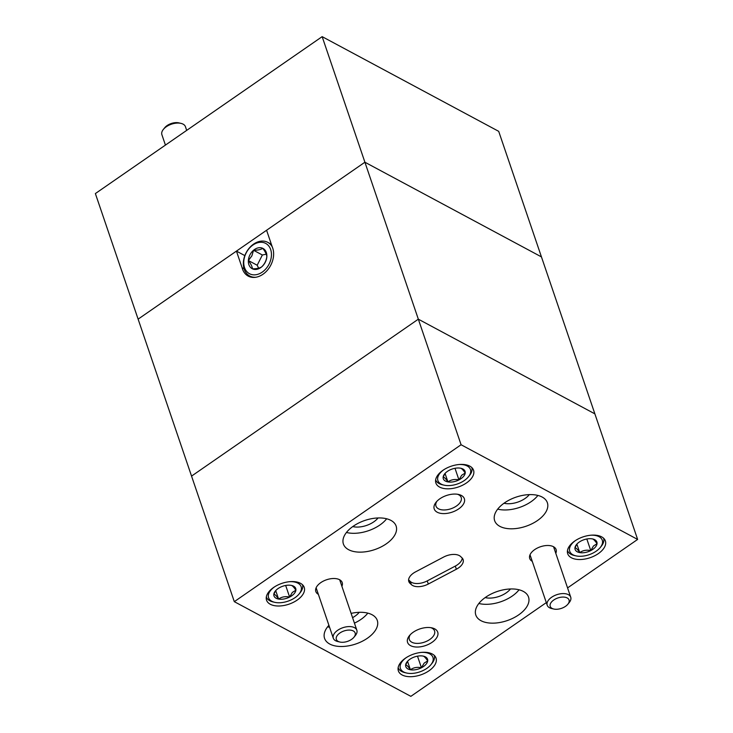 <?xml version="1.0" encoding="UTF-8"?>
<svg xmlns="http://www.w3.org/2000/svg" width="733" height="733" viewBox="0 0 733 733"><rect width="100%" height="100%" fill="white"/><g stroke="black" fill="none" stroke-linecap="round" stroke-linejoin="round"><path stroke-width="1.1" d="M461.084 444.748L418.332 319.176L594.875 413.861L637.628 539.433L461.084 444.748L234.303 601.665L191.551 476.102L418.332 319.176L594.875 413.861L541.449 256.898L364.906 162.222L266.583 230.254L272.245 246.884A19.892 14.742 -61.8 0 1 267.71 269.845A19.892 14.742 -61.8 0 1 248.203 276.103A19.892 14.742 -61.8 0 1 242.11 267.747L236.438 251.107L138.125 319.139L364.906 162.222L322.154 36.65L498.697 131.335L541.449 256.898L364.906 162.222L418.332 319.176L191.551 476.102L95.372 193.567L322.154 36.65M244.849 255.615L236.438 251.107M244.089 268.8L242.11 267.747M341.899 586.327A13.927 7.687 161.2 0 0 337.244 578.868A13.927 7.687 161.2 0 0 320.779 582.634A13.927 7.687 161.2 0 0 317.499 585.585A13.927 7.687 161.2 0 0 318.36 594.335M555.797 553.314A13.927 7.687 161.2 0 0 551.143 545.856A13.927 7.687 161.2 0 0 534.669 549.631A13.927 7.687 161.2 0 0 531.398 552.581A13.927 7.687 161.2 0 0 532.259 561.331M439.873 498.779A15.915 8.787 161.2 0 0 436.126 502.16A15.915 8.787 161.2 0 0 439.131 512.99A15.915 8.787 161.2 0 0 458.702 508.885A15.915 8.787 161.2 0 0 458.693 494.482A15.915 8.787 161.2 0 0 439.873 498.779M436.941 501.244A13.331 7.357 161.2 0 0 435.979 506.091A13.331 7.357 161.2 0 0 456.476 506.017A13.331 7.357 161.2 0 0 461.204 497.496A13.331 7.357 161.2 0 0 457.484 494.253M413.229 632.212A15.915 8.787 161.2 0 0 409.481 635.593A15.915 8.787 161.2 0 0 412.487 646.424A15.915 8.787 161.2 0 0 432.058 642.319A15.915 8.787 161.2 0 0 432.049 627.906A15.915 8.787 161.2 0 0 413.229 632.212M410.297 634.677A13.331 7.357 161.2 0 0 409.335 639.515A13.331 7.357 161.2 0 0 429.831 639.451A13.331 7.357 161.2 0 0 434.559 630.93A13.331 7.357 161.2 0 0 430.839 627.677M574.773 541A19.892 10.986 161.2 0 0 567.709 553.727A19.892 10.986 161.2 0 0 598.311 553.626A19.892 10.986 161.2 0 0 605.366 540.908A19.892 10.986 161.2 0 0 574.773 541M273.62 587.472A19.892 10.986 161.2 0 0 266.555 600.19A19.892 10.986 161.2 0 0 297.158 600.098A19.892 10.986 161.2 0 0 304.222 587.371A19.892 10.986 161.2 0 0 273.62 587.472M442.952 470.302A19.892 10.986 161.2 0 0 435.888 483.029A19.892 10.986 161.2 0 0 466.49 482.928A19.892 10.986 161.2 0 0 473.545 470.21A19.892 10.986 161.2 0 0 442.952 470.302M405.441 658.17A19.892 10.986 161.2 0 0 398.376 670.887A19.892 10.986 161.2 0 0 428.979 670.796A19.892 10.986 161.2 0 0 436.034 658.069A19.892 10.986 161.2 0 0 405.441 658.17M458.455 567.965A13.13 7.248 161.2 0 0 463.119 559.563A13.13 7.248 161.2 0 0 461.982 557.831L460.608 556.521A13.13 7.248 161.2 0 0 443.63 557.053L415.556 571.868A13.13 7.248 161.2 0 0 408.812 581.535A13.13 7.248 161.2 0 0 409.939 583.266L411.323 584.577A13.13 7.248 161.2 0 0 428.301 584.045L456.366 569.22A13.13 7.248 161.2 0 0 458.455 567.965M408.611 579.849A13.13 7.248 161.2 0 0 408.877 580.124L410.251 581.443A13.13 7.248 161.2 0 0 427.229 580.903L455.303 566.087A13.13 7.248 161.2 0 0 457.392 564.822A13.13 7.248 161.2 0 0 462.248 558.106M352.747 526.578A17.702 9.776 161.2 0 0 373.821 521.823A17.702 9.776 161.2 0 0 378.072 517.956M386.236 543.877A27.845 15.384 -18.8 0 1 343.401 544.014A27.845 15.384 -18.8 0 1 353.288 526.202A27.845 15.384 -18.8 0 1 396.122 526.065A27.845 15.384 -18.8 0 1 386.236 543.877M386.658 518.781A27.845 15.384 -18.8 0 1 379.822 525.048A27.845 15.384 -18.8 0 1 346.443 532.47M352.573 617.662A17.702 9.776 161.2 0 0 354.983 616.178A17.702 9.776 161.2 0 0 359.234 612.312M351.116 613.384A27.845 15.384 -18.8 0 1 377.284 620.42A27.845 15.384 -18.8 0 1 367.398 638.232A27.845 15.384 -18.8 0 1 324.563 638.37A27.845 15.384 -18.8 0 1 328.906 625.304M367.819 613.127A27.845 15.384 -18.8 0 1 360.984 619.394A27.845 15.384 -18.8 0 1 354.433 623.132M329.566 627.237A27.845 15.384 -18.8 0 1 327.605 626.825M485.154 597.597A17.702 9.776 161.2 0 0 506.228 592.841A17.702 9.776 161.2 0 0 510.48 588.975M518.643 614.895A27.845 15.384 -18.8 0 1 475.809 615.033A27.845 15.384 -18.8 0 1 485.686 597.221A27.845 15.384 -18.8 0 1 528.53 597.083A27.845 15.384 -18.8 0 1 518.643 614.895M519.065 589.79A27.845 15.384 -18.8 0 1 512.23 596.057A27.845 15.384 -18.8 0 1 478.851 603.479M503.992 503.241A17.702 9.776 161.2 0 0 525.066 498.486A17.702 9.776 161.2 0 0 529.327 494.619M537.481 520.54A27.845 15.384 -18.8 0 1 494.647 520.677A27.845 15.384 -18.8 0 1 504.533 502.865A27.845 15.384 -18.8 0 1 547.368 502.728A27.845 15.384 -18.8 0 1 537.481 520.54M537.912 495.444A27.845 15.384 -18.8 0 1 531.068 501.702A27.845 15.384 -18.8 0 1 497.698 509.133M546.314 602.618L410.846 696.35L234.303 601.665M637.628 539.433L567.571 587.903M163.377 129.384L164.769 127.679A9.941 5.498 -18.8 0 1 174.985 122.695A9.941 5.498 -18.8 0 1 178.87 122.878L181.005 123.382A12.434 6.872 161.2 0 0 176.149 123.144A12.434 6.872 161.2 0 0 163.377 129.384A12.434 6.872 161.2 0 0 161.892 134.698L165.429 145.097M186.686 130.382L185.431 126.681A12.434 6.872 161.2 0 0 181.005 123.382M443.896 469.679A17.189 9.492 161.2 0 0 440.533 472.583A17.189 9.492 161.2 0 0 444.033 485.154A17.189 9.492 161.2 0 0 467.837 477.504A17.189 9.492 161.2 0 0 468.396 476.853A17.189 9.492 161.2 0 0 459.06 464.511M471.805 467.544A19.095 10.546 -18.8 0 1 469.459 475.552L468.396 476.853M463.302 476.688A11.481 6.34 161.2 0 0 465.217 473.042A11.481 6.34 161.2 0 0 460.975 468.295A11.481 6.34 161.2 0 0 460.443 468.185A11.481 6.34 161.2 0 0 449.421 470.192A11.481 6.34 161.2 0 0 444.693 473.839A11.481 6.34 161.2 0 0 443.153 477.055A11.481 6.34 161.2 0 0 447.927 481.911A11.481 6.34 161.2 0 0 458.95 479.904A11.481 6.34 161.2 0 0 463.302 476.688M445.142 473.326L443.153 477.055C444.198 477.073 445.783 478.695 447.927 481.911C451.033 479.666 454.707 478.997 458.95 479.904L461.671 475.259L465.217 473.042C463.1 469.853 461.506 468.24 460.443 468.185M444.033 485.154L442.384 484.77A19.095 10.546 -18.8 0 1 435.649 479.849M445.05 473.454L447.927 481.911M455.001 468.295L458.95 479.904M575.717 540.368A17.189 9.492 161.2 0 0 572.354 543.281A17.189 9.492 161.2 0 0 575.845 555.843A17.189 9.492 161.2 0 0 599.649 548.202A17.189 9.492 161.2 0 0 600.217 547.551A17.189 9.492 161.2 0 0 590.871 535.209M603.616 538.242A19.095 10.546 -18.8 0 1 601.28 546.25L600.217 547.551M595.123 547.386A11.481 6.34 161.2 0 0 597.029 543.739A11.481 6.34 161.2 0 0 592.786 538.993A11.481 6.34 161.2 0 0 592.264 538.883A11.481 6.34 161.2 0 0 581.232 540.89A11.481 6.34 161.2 0 0 576.505 544.537A11.481 6.34 161.2 0 0 574.974 547.753A11.481 6.34 161.2 0 0 579.748 552.609A11.481 6.34 161.2 0 0 590.771 550.593A11.481 6.34 161.2 0 0 595.123 547.386M576.953 544.023L574.974 547.753C576.01 547.771 577.604 549.393 579.748 552.609C582.854 550.364 586.528 549.695 590.771 550.593L593.492 545.957L597.029 543.739C594.921 540.551 593.327 538.938 592.264 538.883M575.845 555.843L574.205 555.467A19.095 10.546 -18.8 0 1 567.47 550.547M576.862 544.152L579.748 552.609M586.821 538.993L590.771 550.593M274.573 586.84A17.189 9.492 161.2 0 0 271.21 589.753A17.189 9.492 161.2 0 0 274.701 602.315A17.189 9.492 161.2 0 0 298.505 594.674A17.189 9.492 161.2 0 0 299.064 594.023A17.189 9.492 161.2 0 0 289.727 581.681M302.472 584.714A19.095 10.546 -18.8 0 1 300.136 592.713L299.064 594.023M293.979 593.858A11.481 6.34 161.2 0 0 295.885 590.202A11.481 6.34 161.2 0 0 291.642 585.465A11.481 6.34 161.2 0 0 291.111 585.355A11.481 6.34 161.2 0 0 280.088 587.362A11.481 6.34 161.2 0 0 275.361 591.009A11.481 6.34 161.2 0 0 273.83 594.225A11.481 6.34 161.2 0 0 278.595 599.072A11.481 6.34 161.2 0 0 289.627 597.065A11.481 6.34 161.2 0 0 293.979 593.858M275.81 590.486L273.83 594.225C274.866 594.243 276.451 595.865 278.595 599.072C281.701 596.827 285.375 596.158 289.627 597.065L292.339 592.42L295.885 590.202C293.768 587.023 292.183 585.401 291.111 585.355M274.701 602.315L273.061 601.93A19.095 10.546 -18.8 0 1 266.326 597.019M275.718 590.624L278.595 599.072M285.668 585.456L289.627 597.065M406.384 657.538A17.189 9.492 161.2 0 0 403.022 660.451A17.189 9.492 161.2 0 0 406.522 673.013A17.189 9.492 161.2 0 0 430.326 665.372A17.189 9.492 161.2 0 0 430.885 664.721A17.189 9.492 161.2 0 0 421.548 652.379M434.293 655.412A19.095 10.546 -18.8 0 1 431.948 663.411L430.885 664.721M425.791 664.556A11.481 6.34 161.2 0 0 427.706 660.9A11.481 6.34 161.2 0 0 423.463 656.163A11.481 6.34 161.2 0 0 422.932 656.053A11.481 6.34 161.2 0 0 411.909 658.06A11.481 6.34 161.2 0 0 407.181 661.707A11.481 6.34 161.2 0 0 405.642 664.913A11.481 6.34 161.2 0 0 410.416 669.77A11.481 6.34 161.2 0 0 421.438 667.763A11.481 6.34 161.2 0 0 425.791 664.556M407.63 661.184L405.642 664.913C406.687 664.941 408.272 666.563 410.416 669.77C413.522 667.525 417.196 666.856 421.438 667.763L424.16 663.118L427.706 660.9C425.589 657.721 423.995 656.099 422.932 656.053M406.522 673.013L404.873 672.628A19.095 10.546 -18.8 0 1 398.138 667.717M407.539 661.313L410.416 669.77M417.489 656.154L421.438 667.763M246.105 253.068A17.189 12.736 -61.8 0 0 249.871 273.913A17.189 12.736 -61.8 0 0 269.093 264.072A17.189 12.736 -61.8 0 0 265.337 243.228A17.189 12.736 -61.8 0 0 246.105 253.068M255.854 277.257A19.095 14.147 118.2 0 1 249.706 276.002A19.095 14.147 118.2 0 1 245.958 253.068A19.095 14.147 118.2 0 1 267.756 242.348A19.095 14.147 118.2 0 1 272.227 246.829M249.926 254.901A11.481 8.512 -61.8 0 0 248.368 260.517A11.481 8.512 -61.8 0 0 252.436 268.828A11.481 8.512 -61.8 0 0 261.672 266.876A11.481 8.512 -61.8 0 0 266.839 256.623A11.481 8.512 -61.8 0 0 262.771 248.322A11.481 8.512 -61.8 0 0 253.536 250.265A11.481 8.512 -61.8 0 0 249.926 254.901M251.859 255.881L248.368 260.517C250.897 263.898 252.253 266.665 252.436 268.828C256.669 268.819 259.748 268.168 261.672 266.876C264.576 264.1 266.299 260.682 266.839 256.623C266.684 254.516 265.328 251.749 262.771 248.322C260.902 249.596 257.824 250.246 253.536 250.265L251.859 255.881M266.244 254.177L262.359 255.002L257.191 265.245L258.63 268.186M262.359 255.002L253.536 250.265M257.191 265.245L248.368 260.517M351.391 639.497A9.941 5.498 161.2 0 0 353.966 637.224A9.941 5.498 161.2 0 0 352.197 630.49A9.941 5.498 161.2 0 0 340.094 632.863A9.941 5.498 161.2 0 0 339.865 642.026A9.941 5.498 161.2 0 0 351.391 639.497M339.865 642.026L337.73 641.522A12.434 6.872 -18.8 0 1 333.304 638.223A12.434 6.872 -18.8 0 1 338.014 630.068A12.434 6.872 -18.8 0 1 356.843 630.215A12.434 6.872 -18.8 0 1 355.349 635.529L353.966 637.224M557.135 598.238A9.941 5.498 161.2 0 0 550.245 604.194A9.941 5.498 161.2 0 0 553.754 609.022A9.941 5.498 161.2 0 0 562.129 608.106A9.941 5.498 161.2 0 0 567.864 604.221A9.941 5.498 161.2 0 0 567.278 597.991A9.941 5.498 161.2 0 0 557.135 598.238M553.754 609.022L551.619 608.518A12.434 6.872 -18.8 0 1 547.203 605.22A12.434 6.872 -18.8 0 1 555.843 595.04A12.434 6.872 -18.8 0 1 570.732 597.203A12.434 6.872 -18.8 0 1 569.248 602.517L567.864 604.221M455.303 566.087L456.366 569.22M427.229 580.903L428.301 584.045M410.251 581.443L411.323 584.577M408.877 580.124L409.939 583.266M249.706 276.002L252.216 277.349M267.756 242.348L271.357 244.281M356.843 630.215L339.672 579.766M333.304 638.223L316.134 587.774M530.023 554.771L547.203 605.22M553.562 546.763L570.732 597.203"/></g></svg>
